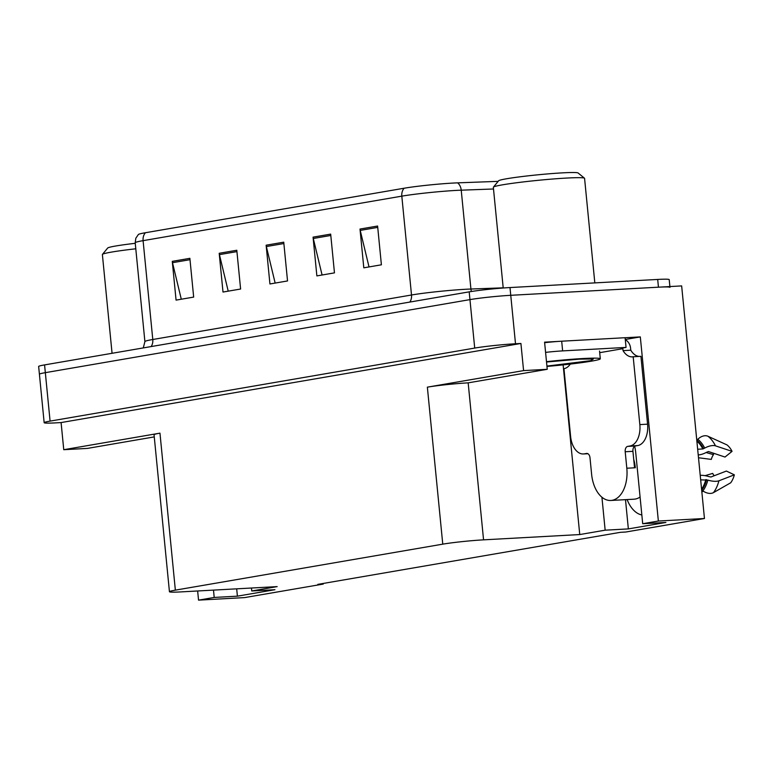 <?xml version="1.0" encoding="UTF-8"?>
<svg xmlns="http://www.w3.org/2000/svg" width="773" height="773" viewBox="0 0 773 773"><rect width="100%" height="100%" fill="white"/><g stroke="black" fill="none" stroke-linecap="round" stroke-linejoin="round"><path stroke-width="1.16" d="M641.841 514.963A31.21 18.967 86.9 0 1 627.125 499.571M625.106 337.743L640.315 336.902L625.27 339.492M601.925 497.203L605.153 530.181L579.75 534.558L483.56 539.844L468.167 382.848L547.245 369.301L544.579 342.168L558.85 341.386M483.56 539.844A29.258 1.633 174.4 0 0 442.765 544.153L175.355 590.147L159.963 433.151L63.753 449.702L87.417 448.408L154.262 436.9M159.963 433.151A29.258 1.633 174.4 0 0 154.049 434.735L169.442 591.731A29.258 1.633 174.4 0 0 180.959 591.896L277.159 586.61L251.756 590.978L251.467 588.021M468.167 382.848A29.258 1.633 174.4 0 0 427.363 387.157L523.582 370.605L520.915 343.463L61.096 422.57L55.675 422.87A29.258 1.633 -5.6 0 1 44.158 422.696A29.258 1.633 -5.6 0 1 50.081 421.111L474.709 348.072A29.258 1.633 -5.6 0 1 515.504 343.763L520.915 343.463M547.245 369.301L523.582 370.605M44.158 422.696L39.413 374.238A29.258 1.633 -5.6 0 1 45.327 372.663L469.955 299.615A29.258 1.633 -5.6 0 1 510.75 295.305L681.651 285.913L704.454 518.499L658.364 521.031L640.315 336.902M213.483 590.108L214.208 597.442L198.545 600.138L244.626 597.597L323.24 584.079L323.182 583.451M198.545 600.138L197.646 590.987M63.753 449.702L61.096 422.57M323.24 584.079L317.829 584.378L620.429 532.317L625.84 532.017L704.454 518.499M175.355 590.147A29.258 1.633 174.4 0 0 169.442 591.731M579.75 534.558L563.121 364.875M658.364 521.031L642.701 523.727L635.764 452.978A31.21 18.967 -93.1 0 0 634.643 446.272M236.683 588.833L237.408 596.167L274.946 589.702L251.756 590.978M237.408 596.167L214.208 597.442M625.492 499.658L628.352 528.906L665.901 522.451L642.701 523.727M628.352 528.906L605.153 530.181M145.43 232.731A9.749 7.73 80.2 0 0 143.092 240.654A39.008 2.174 174.4 0 0 135.198 242.761L135.826 238.219L138.406 234.47A35.114 1.961 -5.6 0 1 145.43 232.731L404.144 188.226A35.114 1.961 -5.6 0 1 453.104 183.066A35.114 1.961 -5.6 0 1 457.616 182.853L498.16 181.355M669.891 286.561L669.205 279.604A29.258 1.633 -5.6 0 0 657.688 279.44L509.996 287.556A29.258 1.633 -5.6 0 0 469.192 291.856L44.573 364.904A29.258 1.633 -5.6 0 0 38.65 366.489L39.413 374.238A29.258 1.633 -5.6 0 1 45.327 372.663L469.955 299.615A29.258 1.633 -5.6 0 1 510.75 295.305L658.451 287.189A29.258 1.633 -5.6 0 1 669.969 287.363M181.288 299.228L172.495 262.694A7.798 6.184 -99.8 0 1 172.273 261.361L176.07 300.117L193.665 297.093L189.868 258.327L172.273 261.361M228.219 291.15L219.426 254.626A7.798 6.184 -99.8 0 1 219.203 253.283L223.001 292.049L240.606 289.025L236.799 250.259L219.203 253.283M369.021 266.927L360.228 230.402A7.798 6.184 -99.8 0 1 360.005 229.059L363.803 267.825L381.398 264.801L377.601 226.035L360.005 229.059M322.08 275.004L313.297 238.48A7.798 6.184 -99.8 0 1 313.065 237.137L316.872 275.903L334.467 272.869L330.67 234.113L313.065 237.137M275.149 283.073L266.356 246.548A7.798 6.184 -99.8 0 1 266.134 245.205L269.932 283.971L287.537 280.947L283.739 242.181L266.134 245.205M587.007 453.442L586.591 453.461A4.88 2.966 86.9 0 1 586.804 453.442A4.88 2.966 86.9 0 1 590.002 457.809L591.616 474.284A29.258 17.779 -93.1 0 0 610.825 500.469A29.258 17.779 -93.1 0 0 612.071 500.324A29.258 17.779 -93.1 0 0 626.816 468.225L625.202 451.751A4.88 2.966 86.9 0 1 627.657 446.398L635.396 445.973A4.88 2.966 -93.1 0 0 632.932 451.326L625.202 451.751M640.083 497.039A29.258 17.779 86.9 0 1 635.271 499.049A29.258 17.779 86.9 0 1 634.024 499.194L610.825 500.469M700.667 479.869L707.855 480.091A10.725 3.971 14.6 0 0 718.929 480.787L734.35 474.835L726.378 471.057L710.947 476.999L708.686 476.545A10.725 3.971 14.6 0 0 700.348 475.337L700.222 475.347M698.222 454.93L698.348 454.92A10.725 4.986 153.2 0 0 706.319 452.389L708.455 451.548L725.006 457.046L732.05 451.355L715.498 445.857A10.725 4.986 153.2 0 0 704.715 448.089L702.831 448.958L697.661 449.239M633.725 459.413A29.258 17.779 86.9 0 1 635.319 467.762L634.546 467.8L632.932 451.326M705.053 475.666L712.696 473.405A13.383 8.136 -93.1 0 0 714.194 475.753M706.078 452.524L713.498 454.65A13.383 8.136 -93.1 0 0 711.315 459.404L698.502 457.751M701.671 490.13A0.976 0.628 37 0 1 701.778 490.188L702.87 490.932A10.725 6.909 -143 0 0 713.489 492.614L730.698 482.787A22.427 13.634 -93.1 0 0 734.35 474.835M713.498 454.65L713.353 453.171M732.05 451.355A22.427 13.634 -93.1 0 0 726.978 444.9L707.962 436.262A10.725 7.537 -52.3 0 0 697.806 439.286L696.869 440.214A0.976 0.686 127.7 0 1 696.792 440.291M701.845 491.918L703.333 491.232M625.299 339.743A9.749 7.73 -99.8 0 1 630.584 348.256L630.778 350.198A19.509 11.856 -93.1 0 0 639.252 356.43M647.571 424.174L639.841 424.599L633.184 356.759L640.923 356.334L647.571 424.174A19.509 11.856 86.9 0 1 637.735 445.577L635.396 445.973M639.841 424.599A19.509 11.856 86.9 0 1 630.005 446.002L627.657 446.398M586.591 453.461L584.243 453.867A19.509 11.856 86.9 0 1 583.422 453.964A19.509 11.856 86.9 0 1 570.609 436.503L563.961 368.673A19.509 11.856 86.9 0 0 570.3 364.073M633.184 356.759A19.509 11.856 86.9 0 1 632.362 356.855A19.509 11.856 86.9 0 1 623.038 350.623L622.854 348.681L599.703 352.672M621.27 348.459L621.308 348.768A19.509 1.092 -5.6 0 1 621.086 348.633A19.509 1.092 -5.6 0 1 626.053 347.415L625.106 337.714L561.691 341.202A19.509 1.092 174.4 0 0 544.636 342.69M545.583 352.382A19.509 1.092 -5.6 0 1 562.638 350.894L626.053 347.415M622.854 348.681L621.308 348.768M630.778 350.198L623.038 350.623M591.074 358.817L578.832 359.194L546.53 362.015L579.161 359.155L593.384 358.972L590.64 360.682L546.926 366.083M546.492 361.667A43.887 2.454 -5.6 0 1 600.302 358.788A43.887 2.454 -5.6 0 1 591.422 361.155A43.887 2.454 -5.6 0 1 546.955 366.421M594.824 282.889L584.572 178.341A45.839 2.561 174.4 0 0 584.485 178.205L578.107 172.988A39.983 2.232 174.4 0 0 562.435 172.862A39.983 2.232 174.4 0 0 521.591 176.611A39.983 2.232 174.4 0 0 498.633 180.776L493.396 187.143A45.839 2.561 174.4 0 0 493.338 187.288L503.213 288M584.485 178.205A45.839 2.561 174.4 0 0 566.522 178.07A45.839 2.561 174.4 0 0 502.605 184.815A45.839 2.561 174.4 0 0 493.396 187.143M135.797 248.79A45.839 2.561 174.4 0 0 111.66 252.066A45.839 2.561 174.4 0 0 102.442 254.394A45.839 2.561 174.4 0 0 102.384 254.549L112.066 353.3M135.256 243.311A39.983 2.232 174.4 0 0 107.689 248.027L102.442 254.394M515.504 343.763L509.996 287.556M474.709 348.072L469.192 291.856M50.081 421.111L44.573 364.904M442.765 544.153L427.363 387.157M151.131 346.575A9.749 7.73 80.2 0 0 152.783 339.502L411.507 294.996A39.008 2.174 -5.6 0 1 465.906 289.257A39.008 2.174 -5.6 0 1 470.921 289.025L503.194 287.836M143.285 347.927L144.899 341.608A39.008 2.174 -5.6 0 1 152.783 339.502L143.092 240.654L401.815 196.149A9.749 7.73 -99.8 0 1 404.144 188.226M493.503 188.989L461.23 190.177A39.008 2.174 174.4 0 0 456.215 190.409A39.008 2.174 174.4 0 0 401.815 196.149L411.507 294.996A9.749 7.73 80.2 0 1 409.845 302.069M457.616 182.853A9.749 7.179 -92.1 0 1 461.23 190.177L470.921 289.025A9.749 7.179 87.9 0 0 471.404 291.498M657.688 279.44L658.451 287.189M266.356 246.548L283.865 243.543M313.297 238.48L330.805 235.465M360.228 230.402L377.736 227.388M219.426 254.626L236.934 251.611M172.495 262.694L190.003 259.689M701.584 489.241A29.258 17.779 -93.1 0 0 705.836 479.589M702.831 448.958A29.258 17.779 -93.1 0 0 696.86 441.054M626.816 468.225L634.546 467.8M713.489 492.614A33.365 20.282 -93.1 0 0 718.929 480.787M715.498 445.857A33.365 20.282 -93.1 0 0 707.962 436.262M702.87 490.932A30.572 18.581 -93.1 0 0 707.855 480.091M704.715 448.089A30.572 18.581 -93.1 0 0 697.806 439.286M701.778 490.188A29.587 17.982 -93.1 0 0 706.59 479.695M703.556 448.726A29.587 17.982 -93.1 0 0 696.869 440.214M637.735 445.577L630.005 446.002M584.243 453.867L587.818 453.674M562.638 350.894L561.691 341.202M135.198 242.761L144.899 341.608M587.895 453.722L583.422 453.964M599.548 351.039L600.302 358.788"/></g></svg>
